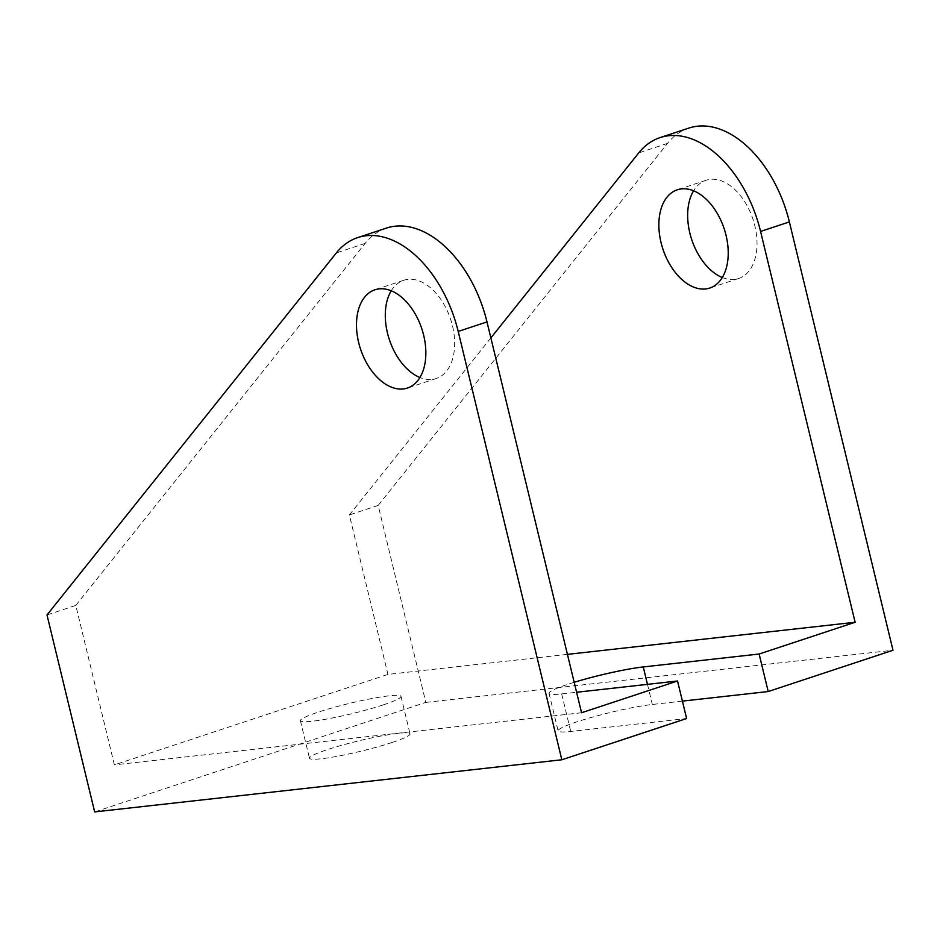 <?xml version="1.0" encoding="UTF-8"?>
<svg xmlns="http://www.w3.org/2000/svg" width="940" height="940" viewBox="0 0 940 940"><rect width="100%" height="100%" fill="white"/><g stroke="black" fill="none" stroke-linecap="round" stroke-linejoin="round"><path stroke-width="0.7" stroke-dasharray="4.7 3.53" d="M392.262 742.424A51.735 5.288 -13.6 0 0 410.052 733.882A51.735 5.288 -13.6 0 0 380.359 736.161A51.735 5.288 -13.6 0 0 327.273 749.673A51.735 5.288 -13.6 0 0 309.483 758.216A51.735 5.288 -13.6 0 0 339.176 755.936A51.735 5.288 -13.6 0 0 392.262 742.424M383.191 704.906A51.735 5.288 -13.6 0 0 400.981 696.364A51.735 5.288 -13.6 0 0 371.288 698.643A51.735 5.288 -13.6 0 0 318.19 712.156A51.735 5.288 -13.6 0 0 300.401 720.698A51.735 5.288 -13.6 0 0 330.093 718.418A51.735 5.288 -13.6 0 0 383.191 704.906M391.228 290.801A51.735 32.266 71.7 0 1 403.718 280.273A51.735 32.266 71.7 0 1 452.469 325.769A51.735 32.266 71.7 0 1 436.219 378.514A51.735 32.266 71.7 0 1 419.91 377.516M722.284 277.523A51.735 32.266 -108.3 0 0 738.593 278.522A51.735 32.266 -108.3 0 0 754.843 225.764A51.735 32.266 -108.3 0 0 706.093 180.268A51.735 32.266 -108.3 0 0 693.602 190.797M682.405 701.111L652.337 704.459A54.978 5.617 -13.6 0 0 592.541 717.102A54.978 5.617 -13.6 0 0 558.113 730.885A54.978 5.617 -13.6 0 0 570.745 731.449L686.623 718.513M688.832 128.087A106.713 66.564 -108.3 0 0 667.518 143.385L378.174 505.426L425.82 702.391L94.658 811.913M425.82 702.391L893 650.257M574.187 682.299A54.978 5.617 -13.6 0 0 549.03 693.356A54.978 5.617 -13.6 0 0 561.673 693.932L576.596 692.263M567.431 654.369L387.95 674.403L114.375 764.878L75.799 605.419L47 614.948M581.555 712.743L114.375 764.878M490.868 337.906L349.375 514.944L387.95 674.403M378.174 505.426L349.375 514.944M75.799 605.419L365.143 243.389A106.713 66.564 71.7 0 1 386.457 228.079M667.518 143.385L638.73 152.915M365.143 243.389L336.356 252.907M561.673 693.932L570.745 731.449M647.472 684.355L652.337 704.459M400.981 696.364L410.052 733.882M436.219 378.514L407.42 388.044M738.593 278.522L709.794 288.039M706.093 180.268L677.305 189.798M403.718 280.273L374.931 289.79M549.03 693.356L558.113 730.885M300.401 720.698L309.483 758.216"/><path stroke-width="1.41" d="M358.669 342.548A51.735 32.266 -108.3 0 0 407.42 388.044A51.735 32.266 -108.3 0 0 423.67 335.286A51.735 32.266 -108.3 0 0 374.931 289.79A51.735 32.266 -108.3 0 0 358.669 342.548M419.91 377.516A51.735 32.266 71.7 0 1 387.468 333.019A51.735 32.266 71.7 0 1 391.228 290.801M661.043 242.543A51.735 32.266 -108.3 0 0 709.794 288.039A51.735 32.266 -108.3 0 0 726.044 235.294A51.735 32.266 -108.3 0 0 677.305 189.798A51.735 32.266 -108.3 0 0 661.043 242.543M693.602 190.797A51.735 32.266 -108.3 0 0 689.843 233.026A51.735 32.266 -108.3 0 0 722.284 277.523M576.596 692.263L677.54 680.995L686.623 718.513L561.826 759.779L458.203 331.444A106.713 66.564 -108.3 0 0 357.67 237.609A106.713 66.564 -108.3 0 0 336.356 252.907L47 614.948L94.658 811.913L561.826 759.779M677.54 680.995L581.555 712.743L487.002 321.915L458.203 331.444M768.215 691.534L893 650.257L789.377 221.922L760.577 231.44L855.13 622.268L759.132 654.017L768.215 691.534L682.405 701.111M759.132 654.017L643.266 666.942A54.978 5.617 -13.6 0 0 574.187 682.299M855.13 622.268L567.431 654.369M760.577 231.44A106.713 66.564 -108.3 0 0 660.045 137.604A106.713 66.564 -108.3 0 0 638.73 152.915L490.868 337.906M789.377 221.922A106.713 66.564 -108.3 0 0 688.832 128.087L660.045 137.604M357.67 237.609L386.457 228.079A106.713 66.564 71.7 0 1 487.002 321.915M643.266 666.942L647.472 684.355"/></g></svg>
